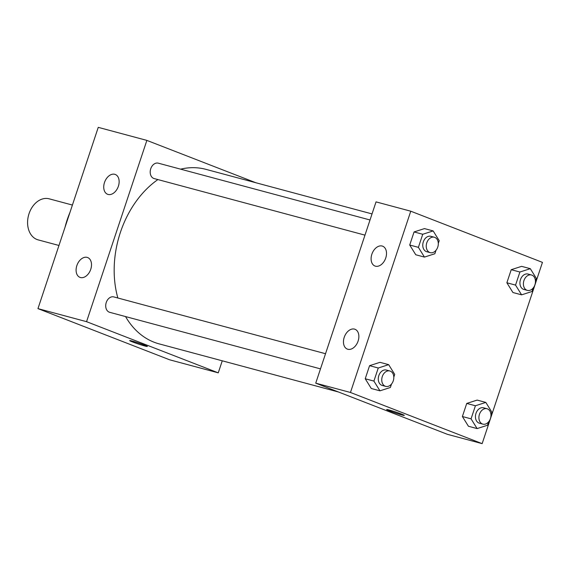 <?xml version="1.0" encoding="UTF-8"?>
<svg xmlns="http://www.w3.org/2000/svg" width="571" height="571" viewBox="0 0 571 571"><rect width="100%" height="100%" fill="white"/><g stroke="black" fill="none" stroke-linecap="round" stroke-linejoin="round"><path stroke-width="0.86" d="M72.41 205.053L49.177 198.822A21.255 15.653 105 0 0 28.55 215.296A21.255 15.653 105 0 0 38.164 239.884L58.963 245.466M65.065 227.13A71.746 52.839 -75 0 1 67.207 219.728A71.746 52.839 -75 0 1 69.919 212.548M222.255 360.815L218.258 372.842L169.644 359.801L37.957 308.625L98.255 127.354L146.868 140.395L255.829 182.734M129.696 340.594A9.3 0.5 -161.6 0 0 135.199 342.914A9.3 0.5 -161.6 0 0 144.927 346.012A9.3 0.5 18.4 0 1 135.177 342.914A9.3 0.5 18.4 0 1 129.696 340.594A9.3 0.5 18.4 0 1 138.682 343.05A9.3 0.5 18.4 0 1 147.347 346.469A9.3 0.5 18.4 0 1 144.92 346.019A9.3 0.5 -161.6 0 0 147.347 346.461M218.258 372.842L86.564 321.673L37.957 308.625M90.746 269.312A10.628 7.166 111.2 0 1 79.947 277.356A10.628 7.166 111.2 0 1 77.121 264.858A10.628 7.166 111.2 0 1 87.648 257.542A10.628 7.166 111.2 0 1 90.746 269.312M118.383 186.232A10.628 7.166 111.2 0 1 107.591 194.276A10.628 7.166 111.2 0 1 104.757 181.771A10.628 7.166 111.2 0 1 115.285 174.462A10.628 7.166 111.2 0 1 118.383 186.232M86.564 321.673L146.868 140.395M325.527 353.72L113.8 296.913A7.973 5.874 105 0 0 106.07 303.094A7.973 5.874 105 0 0 109.675 312.308L320.488 368.873M370.015 219.978L158.295 163.17A7.973 5.874 105 0 0 150.558 169.351A7.973 5.874 105 0 0 154.163 178.573L364.976 235.138M372.035 213.918L205.974 169.359A90.346 66.536 105 0 0 180.6 169.159M157.896 179.572A90.346 66.536 105 0 0 117.847 297.998M125.556 316.57A90.346 66.536 105 0 0 159.152 343.878L338.46 391.992M376.039 201.884L315.734 383.162L350.458 392.477L410.763 211.199L376.039 201.884M410.763 211.199L542.45 262.375L482.145 443.646L447.428 434.331L315.734 383.162M347.818 349.259A10.628 7.166 111.2 0 1 347.318 349.095A10.628 7.166 111.2 0 1 344.484 336.59A10.628 7.166 111.2 0 1 355.012 329.281A10.628 7.166 111.2 0 1 358.11 341.051A10.628 7.166 111.2 0 1 347.818 349.259M382.156 246.037A10.628 7.166 111.2 0 1 382.656 246.194A10.628 7.166 111.2 0 1 385.746 257.971A10.628 7.166 111.2 0 1 374.954 266.015A10.628 7.166 111.2 0 1 371.985 253.874A10.628 7.166 111.2 0 1 382.156 246.037M512.929 292.516L506.87 282.773L512.929 292.516L521.608 294.843L515.549 285.1L519.903 272.017L530.309 268.677L536.362 278.42L535.462 281.139M511.223 269.69L506.87 282.773L511.223 269.69L521.63 266.35L511.223 269.69L519.903 272.017M468.434 426.252L462.382 416.516L468.434 426.252L477.113 428.585L471.061 418.843L475.415 405.76L485.821 402.419L491.874 412.155L490.967 414.881M466.735 403.433L462.382 416.516L466.735 403.433L477.142 400.093L466.735 403.433L475.415 405.76M371.278 388.501L365.226 378.759L371.278 388.501L379.958 390.828L373.905 381.093L378.259 368.01L388.665 364.662L394.718 374.405L393.812 377.124M369.573 365.676L365.226 378.759L369.573 365.676L379.979 362.335L369.573 365.676L378.259 368.01M482.145 443.646L350.458 392.477M424.474 228.593L414.068 231.94L409.714 245.023L415.767 254.759L409.714 245.023L414.068 231.94L424.474 228.593L433.153 230.927L439.206 240.662L438.3 243.389M386.646 409.535A9.3 0.5 -161.6 0 0 389.393 410.834A9.3 0.5 18.4 0 1 386.646 409.535A9.3 0.5 18.4 0 1 395.632 411.998A9.3 0.5 18.4 0 1 404.297 415.41A9.3 0.5 18.4 0 1 398.879 414.089A9.3 0.5 18.4 0 1 389.393 410.842A9.3 0.5 -161.6 0 0 398.865 414.082A9.3 0.5 -161.6 0 0 404.297 415.402M533.164 288.041L532.015 291.503L521.608 294.843M531.494 274.994L528.025 274.059A7.973 5.874 105 0 0 520.288 280.24A7.973 5.874 105 0 0 523.893 289.461L527.361 290.389A7.973 5.874 105 0 0 535.013 284.522A7.973 5.874 105 0 0 531.944 275.136A7.973 5.874 105 0 0 531.494 274.994A7.973 5.874 105 0 0 523.757 281.168A7.973 5.874 105 0 0 527.361 290.389M515.549 285.1L506.87 282.773M530.309 268.677L521.63 266.35M488.676 421.776L487.527 425.238L477.113 428.585M487.006 408.736L483.537 407.801A7.973 5.874 105 0 0 475.8 413.982A7.973 5.874 105 0 0 479.404 423.197L482.873 424.132A7.973 5.874 105 0 0 490.525 418.257A7.973 5.874 105 0 0 487.456 408.879A7.973 5.874 105 0 0 487.006 408.736A7.973 5.874 105 0 0 479.269 414.91A7.973 5.874 105 0 0 482.873 424.132M471.061 418.843L462.382 416.516M485.821 402.419L477.142 400.093M436.008 250.284L434.852 253.745L424.446 257.093L418.393 247.35L422.747 234.267L433.153 230.927M434.338 237.236L430.869 236.308A7.973 5.874 105 0 0 423.132 242.482A7.973 5.874 105 0 0 426.737 251.704L430.206 252.639A7.973 5.874 105 0 0 437.857 246.765A7.973 5.874 105 0 0 434.788 237.386A7.973 5.874 105 0 0 434.338 237.236A7.973 5.874 105 0 0 426.601 243.417A7.973 5.874 105 0 0 430.206 252.639M424.446 257.093L415.767 254.759M418.393 247.35L409.714 245.023M422.747 234.267L414.068 231.94M391.52 384.026L390.364 387.488L379.958 390.828M389.85 370.979L386.374 370.051A7.973 5.874 105 0 0 378.637 376.225A7.973 5.874 105 0 0 382.242 385.446L385.718 386.381A7.973 5.874 105 0 0 393.369 380.507A7.973 5.874 105 0 0 390.293 371.129A7.973 5.874 105 0 0 389.85 370.979A7.973 5.874 105 0 0 382.113 377.16A7.973 5.874 105 0 0 385.718 386.381M373.905 381.093L365.226 378.759M388.665 364.662L379.979 362.335"/></g></svg>
